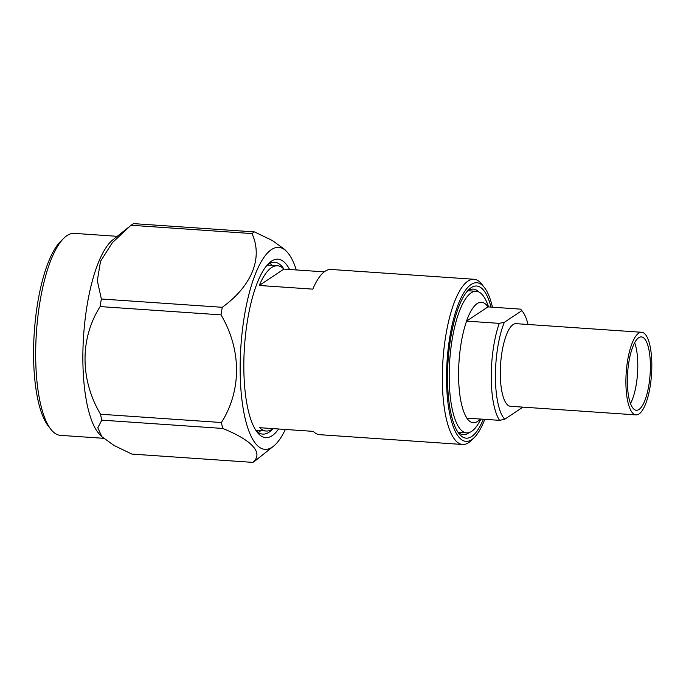<?xml version="1.0" encoding="UTF-8"?>
<svg xmlns="http://www.w3.org/2000/svg" width="686" height="686" viewBox="0 0 686 686"><rect width="100%" height="100%" fill="white"/><g stroke="black" fill="none" stroke-linecap="round" stroke-linejoin="round"><path stroke-width="1.03" d="M492.462 307.225A79.499 24.362 93.9 0 0 484.402 287.545A79.499 24.362 93.9 0 0 447.409 356.6A79.499 24.362 93.9 0 0 471.694 439.675A79.499 24.362 93.9 0 0 474.095 437.719L471.059 440.661A82.809 25.373 -86.1 0 1 468.555 442.693A82.809 25.373 -86.1 0 1 462.604 444.494L319.71 434.684A82.809 25.373 -86.1 0 1 313.305 431.374L259.771 427.704A82.809 25.373 93.9 0 0 266.177 431.014A82.809 25.373 93.9 0 0 272.968 428.613M267.188 265.07L277.513 265.782A82.809 25.373 93.9 0 1 283.918 269.092L259.274 285.47L312.807 289.14A82.809 25.373 -86.1 0 1 325.095 271.262A82.809 25.373 -86.1 0 1 331.046 269.461L473.949 279.262A82.809 25.373 -86.1 0 1 481.795 284.218L484.402 287.545M277.513 265.782A82.809 25.373 93.9 0 0 271.562 267.583A82.809 25.373 93.9 0 0 259.274 285.47M650.8 350.194A41.409 12.691 -86.1 0 1 648.836 393.215A41.409 12.691 -86.1 0 1 636.033 414.893A41.409 12.691 -86.1 0 1 626.207 372.721A41.409 12.691 -86.1 0 1 641.702 332.281A41.409 12.691 -86.1 0 1 650.8 350.194M641.702 332.281L516.095 323.663A41.409 12.691 93.9 0 0 500.608 364.103A41.409 12.691 93.9 0 0 510.427 406.275L636.033 414.893M634.661 342.76A36.77 11.268 -86.1 0 1 636.882 351.952A36.77 11.268 -86.1 0 1 630.485 403.557M649.462 352.81A36.77 11.268 -86.1 0 1 647.721 391.011A36.77 11.268 -86.1 0 1 636.351 410.271A36.77 11.268 -86.1 0 1 627.63 372.815A36.77 11.268 -86.1 0 1 641.384 336.912A36.77 11.268 -86.1 0 1 649.462 352.81M283.918 269.092L324.255 271.862M462.604 444.494A82.809 25.373 -86.1 0 1 442.47 369.685A82.809 25.373 -86.1 0 1 467.989 281.063A82.809 25.373 -86.1 0 1 473.949 279.262M488.664 306.968L487.249 303.366A70.958 21.746 93.9 0 0 476.281 291.301A70.958 21.746 93.9 0 0 471.179 292.845A70.958 21.746 93.9 0 0 450.119 355.682A70.958 21.746 93.9 0 0 459.037 427.541A70.958 21.746 93.9 0 0 466.566 432.883A70.958 21.746 93.9 0 0 479.077 422.43L480.972 419.069M466.934 418.1A60.274 18.471 -86.1 0 1 466.6 321.125L499.262 323.363A60.274 18.471 -86.1 0 0 499.597 420.346L466.832 418.134A60.368 18.496 93.9 0 0 466.866 418.186A60.368 18.496 93.9 0 0 480.311 419.017M528.057 324.478A56.964 17.459 93.9 0 0 522.561 311.547L520.64 309.154L487.978 306.882A60.368 18.496 93.9 0 0 466.489 321.159L466.6 321.125M522.561 311.547A56.964 17.459 93.9 0 0 521.823 310.681L504.364 322.283A56.964 17.459 93.9 0 0 495.421 376.828A56.964 17.459 93.9 0 0 504.707 419.257L522.157 407.656A56.964 17.459 93.9 0 0 522.389 407.098M521.266 309.901L521.823 310.681M504.364 322.283L499.262 323.363M499.597 420.346L504.707 419.257M487.978 306.882L466.489 321.159M478.914 292.03A72.948 22.355 93.9 0 0 473.271 289.106A72.948 22.355 93.9 0 0 468.023 290.692A72.948 22.355 93.9 0 0 467.329 291.19M457.682 431.777A72.948 22.355 93.9 0 0 463.282 434.65A72.948 22.355 93.9 0 0 468.521 433.072A72.948 22.355 93.9 0 0 469.275 432.532M474.095 437.719A79.499 24.362 93.9 0 0 484.77 419.326M483.338 419.232A76.257 23.367 -86.1 0 1 471.676 436.519A76.257 23.367 -86.1 0 1 458.968 433.612A76.257 23.367 -86.1 0 1 448.104 360.493A76.257 23.367 -86.1 0 1 468.855 289.552A76.257 23.367 -86.1 0 1 491.03 307.122M283.961 269.092A86.119 26.394 93.9 0 0 274.597 262.266A86.119 26.394 93.9 0 0 268.406 264.136A86.119 26.394 93.9 0 0 267.317 264.933M255.955 430.465A86.119 26.394 93.9 0 0 262.798 434.101A86.119 26.394 93.9 0 0 273.011 428.613M258.176 432.386A86.119 26.394 93.9 0 0 260.826 430.645M272.162 265.413A86.119 26.394 93.9 0 0 269.778 263.33M63.978 238.068L60.943 241.009A97.909 30.004 93.9 0 0 34.3 332.093A97.909 30.004 93.9 0 0 48.252 425.963L50.85 429.29A101.219 31.016 -86.1 0 1 36.435 332.238A101.219 31.016 -86.1 0 1 63.978 238.068A101.219 31.016 -86.1 0 1 67.031 235.581A101.219 31.016 -86.1 0 1 74.311 233.377L117.237 236.327M103.526 438.303L60.445 435.353A101.219 31.016 -86.1 0 1 50.85 429.29M285.35 429.462A101.219 31.016 -86.1 0 1 273.525 446.2L255.312 460.718A117.289 35.938 -86.1 0 1 254.06 461.609A117.289 35.938 -86.1 0 1 252.808 462.381L131.892 454.081L113.979 445.446L101.802 436.639L99.53 434.264A101.219 31.016 -86.1 0 1 83.615 335.48A101.219 31.016 -86.1 0 1 112.873 239.8L131.095 225.282A117.289 35.938 93.9 0 1 132.347 224.391A117.289 35.938 93.9 0 1 133.599 223.619L254.506 231.919A117.289 35.938 93.9 0 0 252.011 233.583L131.095 225.282M101.802 436.639L97.806 427.798L101.777 420.141A117.289 35.938 93.9 0 1 100.508 414.233C79.945 379.409 79.928 338.387 100.13 306.573A117.289 35.938 93.9 0 1 101.357 299.002L97.326 280.677L100.499 261.4L112.307 242.75L130.22 225.977M100.508 414.233L221.424 422.525A117.289 35.938 93.9 0 0 222.693 428.441L101.777 420.141M221.424 422.525C241.644 390.377 241.635 350.049 221.046 314.874L100.13 306.573M101.357 299.002L222.273 307.302A117.289 35.938 93.9 0 0 221.046 314.874M222.273 307.302C251.873 285.728 263.158 258.108 252.011 233.583M254.506 231.919L272.402 240.537L284.604 249.361L286.877 251.736A101.219 31.016 -86.1 0 1 296.301 269.941M252.808 462.381C263.758 453.197 252.611 440.489 222.693 428.441M273.525 446.2A101.219 31.016 -86.1 0 1 272.188 447.178A101.219 31.016 -86.1 0 1 241.052 344.14A101.219 31.016 -86.1 0 1 286.877 251.736M278.627 428.999A89.437 27.406 -86.1 0 1 257.241 432.266A89.437 27.406 -86.1 0 1 244.499 346.524A89.437 27.406 -86.1 0 1 268.843 263.321A89.437 27.406 -86.1 0 1 271.536 261.117A89.437 27.406 -86.1 0 1 289.569 269.478M255.844 430.302L266.177 431.014M458.248 432.317L466.566 432.883M467.963 290.735L476.281 291.301"/></g></svg>
